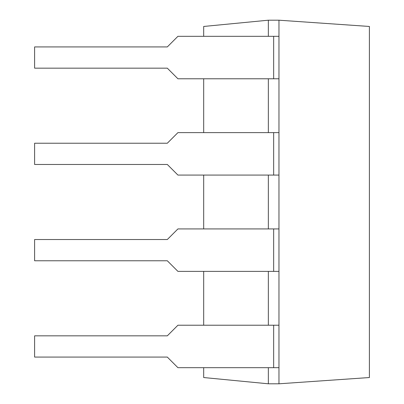 <?xml version="1.0" encoding="UTF-8"?>
<svg xmlns="http://www.w3.org/2000/svg" width="404" height="404" viewBox="0 0 404 404"><rect width="100%" height="100%" fill="white"/><g stroke="black" fill="none" stroke-linecap="round" stroke-linejoin="round"><path stroke-width="0.61" d="M268.352 36.315L268.352 20.2L278.967 20.2L278.967 383.8L369.392 377.538L369.392 26.462L278.967 20.2M268.352 367.685L268.352 383.8L278.967 383.8M268.352 78.78L268.352 132.618M268.352 175.078L268.352 228.922M268.352 271.382L268.352 325.22M268.352 20.2L203.682 26.462L203.682 36.315M203.682 78.78L203.682 132.618M203.682 175.078L203.682 228.922M203.682 271.382L203.682 325.22M203.682 367.685L203.682 377.538L268.352 383.8M273.659 325.22L273.659 367.685L177.927 367.685L167.306 357.07L34.608 357.07L34.608 335.84L167.306 335.84L177.927 325.22L278.967 325.22M273.659 367.685L278.967 367.685M273.659 228.922L273.659 271.382L177.927 271.382L167.306 260.767L34.608 260.767L34.608 239.537L167.306 239.537L177.927 228.922L278.967 228.922M273.659 271.382L278.967 271.382M273.659 132.618L273.659 175.078L177.927 175.078L167.306 164.463L34.608 164.463L34.608 143.233L167.306 143.233L177.927 132.618L278.967 132.618M273.659 175.078L278.967 175.078M273.659 36.315L273.659 78.78L177.927 78.78L167.306 68.16L34.608 68.16L34.608 46.93L167.306 46.93L177.927 36.315L278.967 36.315M273.659 78.78L278.967 78.78"/></g></svg>
